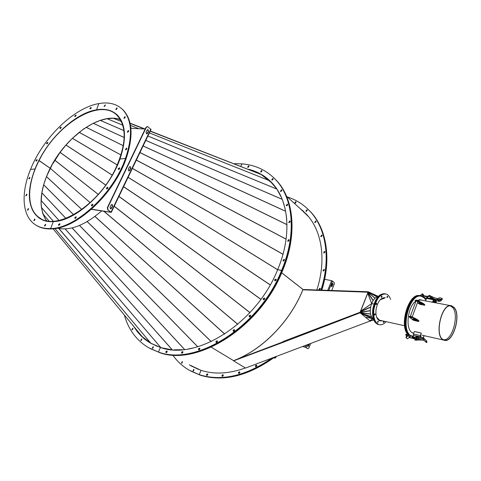 <?xml version="1.0" encoding="UTF-8"?>
<svg xmlns="http://www.w3.org/2000/svg" width="481" height="481" viewBox="0 0 481 481"><rect width="100%" height="100%" fill="white"/><g stroke="black" fill="none" stroke-linecap="round" stroke-linejoin="round"><path stroke-width="0.72" d="M83.718 128.902L93.194 123.328L100.186 120.418L106.986 118.717L113.342 118.26L117.027 118.663M53.157 163.263L60.065 152.381L65.975 145.046L72.36 138.354L83.49 129.058M41.035 202.82L41.871 192.743L43.681 184.764L46.489 176.551L52.934 163.149M50.216 168.302L90.169 202.639L50.216 168.302M83.838 129.094L83.502 129.052M98.238 194.42L54.702 160.191M122.757 125.174L106.95 118.675M276.737 188.895L269.763 180.772L261.081 174.453L150.276 131.03M117.214 118.699L120.424 119.727M113.336 118.29L121.326 121.446L113.36 118.26M285.131 208.79L282.87 201.058M128.096 177.309L277.645 269.691M286.784 220.076L286.279 215.157M281.758 198.22L277.116 189.46M234.277 163.69L241.919 163.853C255.519 164.965 266.877 170.364 275.998 180.062C293.35 198.503 296.807 234.397 281.632 270.394L282.034 270.707C259.926 327.08 196.386 366.69 158.874 352.272L149.958 348.472M240.855 166.252L241.919 163.853L240.855 166.252M115.963 168.392L115.879 168.332C98.521 205.904 55.838 231.974 38.961 217.701C26.004 208.778 26.726 184.043 38.967 160.546L50.168 168.26C39.496 190.308 38.258 207.786 46.447 220.683M101.563 210.955C84.951 225.276 70.208 231.006 57.329 228.15M115.879 168.332L115.723 168.314C98.425 205.748 55.904 231.716 39.087 217.49C26.184 208.604 26.9 183.964 39.093 160.558M59.085 225.318L59.939 224.026M58.574 224.513L58.646 225.306L59.854 224.447L59.782 223.653L58.574 224.513M75.337 218.428L76.232 217.111M74.826 217.61L74.904 218.404L76.148 217.538L76.07 216.745L74.826 217.61M91.937 205.85L92.869 204.521M91.426 205.026L91.504 205.808L92.791 204.936L92.713 204.16L91.426 205.026M106.986 188.883L107.942 187.566M106.481 188.071L106.554 188.829L107.87 187.951L107.798 187.199L106.481 188.071M118.735 169.456L119.709 168.17M118.236 168.675L118.302 169.396L119.643 168.524L119.577 167.803L118.236 168.675M121.428 108.423L123.202 110.023C132.576 120.154 133.526 136.424 126.058 158.838L125.493 158.399L126.058 158.838C113.931 194.282 76.202 228.974 51.233 228.92L50.631 228.547L53.325 221.573L50.631 228.547C44.42 228.776 39.183 227.417 34.915 224.471C21.952 215.656 20.851 192.875 30.519 169.438C42.959 138.011 73.815 107.78 98.827 103.583C108.73 101.828 116.673 103.83 122.667 109.578C132.028 119.703 132.972 135.979 125.493 158.399L119.943 159.049C109.055 190.548 75.667 221.38 53.325 221.573C47.595 221.831 42.779 220.587 38.877 217.839C27.627 208.02 26.353 191.709 35.047 168.915C46.164 140.638 74.05 113.402 96.422 109.818C105.099 108.339 112.079 110.095 117.358 115.079C125.878 124.176 126.737 138.829 119.943 159.049L125.493 158.399C113.348 193.861 75.607 228.589 50.631 228.547L51.233 228.92C45.31 229.142 40.272 227.916 36.105 225.24M166.276 352.675L166.306 351.864L167.117 351.184L166.306 351.864L166.276 352.675M167.093 352.002L166.005 352.615L165.855 351.611L166.943 350.998L167.093 352.002M181.974 353.27L181.992 352.441L182.84 351.755L181.992 352.441L181.974 353.27M182.822 352.585L181.704 353.198L181.547 352.188L182.672 351.569L182.822 352.585M198.924 349.879L198.93 349.044L199.819 348.346L198.93 349.044L198.924 349.879M199.813 349.176L198.653 349.801L198.491 348.785L199.651 348.166L199.813 349.176M216.384 342.49L216.39 341.66L217.322 340.957L216.39 341.66L216.384 342.49M217.316 341.781L216.113 342.406L215.957 341.396L217.159 340.776L217.316 341.781M233.544 331.331L233.55 330.519L234.524 329.804L233.55 330.519L233.544 331.331M234.524 330.615L233.273 331.235L233.123 330.243L234.367 329.623L234.524 330.615M249.561 316.859L249.567 316.065L250.583 315.344L249.567 316.065L249.561 316.859M250.577 316.137L249.29 316.751L249.146 315.783L250.433 315.169L250.577 316.137M263.624 299.729L263.63 298.972L264.688 298.25L263.63 298.972L263.624 299.729M264.676 299.002L263.354 299.609L263.221 298.677L264.55 298.07L264.676 299.002M275.036 280.796L275.054 280.074L276.136 279.353L275.054 280.074L275.036 280.796M276.118 280.068L274.765 280.663L274.651 279.768L276.004 279.172L276.118 280.068M275.998 180.062L276.371 180.405C293.729 198.845 297.192 234.734 282.034 270.707L277.669 269.637L281.632 270.394C259.506 326.791 195.935 366.438 158.423 352.026L159.319 352.525C196.831 366.937 260.347 327.363 282.431 271.025L282.034 270.707C259.926 327.08 196.386 366.69 158.874 352.272L148.154 347.45C136.339 340.187 128.409 329.395 124.363 315.079M248.713 169.306C257.858 171.585 265.662 176.178 272.138 183.069C288.931 200.667 292.262 235.143 277.669 269.637C256.577 323.184 196.308 360.972 160.438 347.492L158.423 352.026L160.438 347.492L150.09 342.875C143.392 338.804 137.981 333.375 133.862 326.581M72.276 227.862L71.903 227.952M79.738 225.355L79.263 225.553M87.458 221.44L86.905 221.765M95.226 216.209L94.619 216.666M128.084 177.327L277.639 269.709M58.935 228.511L160.864 347.625L58.772 228.481M161.111 347.697L171.11 349.633M173.833 349.837L182.233 349.711M188.161 348.984L193.578 347.883M53.072 228.794L142.202 336.652L150.787 343.187L160.702 347.571M45.334 219.077L46.741 220.743L45.352 219.071L42.839 213.684L41.42 207.413L41.041 203.048M42.803 213.702L49.044 221.098L42.821 213.738M39.039 160.552L38.985 160.51C56.878 123.779 100.048 97.144 117.244 115.199C127.134 126.281 126.689 143.975 115.897 168.29L115.981 168.356M130.784 127.453L131.331 128.349M50.108 168.218L50.18 168.23C65.536 136.893 100.084 111.965 120.304 119.522M50.18 168.23L39.111 160.522C56.938 123.93 99.952 97.39 117.081 115.374C126.936 126.413 126.491 144.047 115.741 168.278L115.801 168.32M29.227 178.812L29.954 177.76M29.63 177.297L28.77 178.848L29.63 177.297M26.233 195.701L26.972 194.607M26.641 194.15L25.782 195.731L26.641 194.15M27.88 210.131L28.644 208.982M28.301 208.538L27.429 210.155L28.301 208.538M34.235 220.641L35.023 219.438M34.668 218.999L33.79 220.653L34.668 218.999M44.931 225.98L45.749 224.729M45.376 224.29L44.486 225.986L45.376 224.29M30.519 169.438L35.113 168.963L30.519 169.438M40.007 218.578L36.64 215.759M90.404 108.868L91.222 107.834M91.168 108.027L91.143 107.425L89.929 108.249L89.953 108.85L91.168 108.027M75.283 116.516L76.064 115.512M76.01 115.705L75.98 115.091L74.802 115.909L74.826 116.522L76.01 115.705M60.456 128.511L61.207 127.513M61.147 127.718L61.123 127.092L59.975 127.904L59.999 128.529L61.147 127.718M47.144 143.765L47.878 142.761M47.811 142.983L47.787 142.34L46.657 143.146L46.681 143.789L47.811 142.983M36.43 161.003L37.157 159.981M37.085 160.227L37.055 159.56L35.943 160.371L35.973 161.033L37.085 160.227M98.827 103.583L96.549 109.921L98.827 103.583M125.769 149.85L126.731 148.208L126.401 148.118L125.445 149.759L125.769 149.85M127.633 132.209L128.589 130.604L128.253 130.513L127.297 132.119L127.633 132.209M124.206 118.374L125.156 116.805L124.819 116.721L123.876 118.29L124.206 118.374M116.107 109.584L117.039 108.045L116.715 107.966L115.789 109.506L116.107 109.584M104.365 106.433L105.279 104.918L104.058 106.355L104.365 106.433M112.584 111.82L116.306 114.117M125.878 149.825L126.852 148.575M127.736 132.185L128.698 130.982M124.32 118.35L125.252 117.196M116.234 109.554L117.13 108.441M104.503 106.391L105.363 105.321M284.379 259.584L283.261 260.991L284.379 259.584M283.988 259.265L284.265 259.403L282.99 260.852L283.988 259.265M289.087 239.923L287.963 241.288L289.087 239.923M288.696 239.598L288.991 239.742L287.987 241.294L287.692 241.149L288.696 239.598M290.139 221.29L289.021 222.613L290.139 221.29M289.754 220.953L290.061 221.104L289.051 222.619L288.75 222.475L289.754 220.953M287.62 204.491L286.514 205.778L287.62 204.491M287.241 204.154L287.548 204.305L286.55 205.784L286.243 205.634L287.241 204.154M281.8 190.187L280.7 191.444L281.8 190.187M281.421 189.845L281.728 189.995L280.736 191.444L280.435 191.3L281.421 189.845M273.064 178.86L271.987 180.08L273.064 178.86M272.691 178.517L272.992 178.661L272.018 180.086L271.717 179.942L272.691 178.517M261.917 170.815L260.858 172.006L261.917 170.815M261.544 170.472L261.832 170.605L260.588 171.879L261.544 170.472M248.899 166.192L247.589 167.238L248.521 165.855L248.797 165.975L247.859 167.364L248.899 166.192M250.667 170.064C257.708 172.066 263.943 175.487 269.39 180.327C263.943 175.487 257.708 172.066 250.667 170.064M132.149 329.762L132.948 328.385L132.149 329.762M131.962 329.75L132.78 328.186L131.962 329.75M140.963 340.506L141.769 339.087L140.963 340.506M140.771 340.488L141.6 338.895L140.771 340.488M152.447 348.304L153.271 346.843L152.447 348.304M152.261 348.28L153.096 346.657L152.261 348.28M150.09 342.875L150.535 343.127C144.228 339.303 139.063 334.259 135.035 328C139.063 334.259 144.228 339.303 150.535 343.127L146.621 340.416M251.335 170.328L261.093 174.459L150.18 131.229L261.129 174.483L272.462 183.453L273.839 185.017M303.102 289.55L281.686 272.775M300.559 208.976L308.592 216.709M304.539 289.592L303.83 289.869L302.952 289.532M253.421 171.212L258.958 173.557M262.909 175.775L267.995 179.479M271.164 182.401L275.559 187.518M277.94 191.017L281.403 197.541M282.996 201.479L284.012 204.533M166.648 352.543L167.196 351.569M182.335 353.156L182.93 352.122M199.272 349.783L199.91 348.695M216.727 342.418L217.412 341.294M233.886 331.277L234.614 330.134M249.892 316.817L250.667 315.674M263.955 299.699L264.766 298.575M275.373 280.772L276.202 279.683M303.204 289.556L304.293 289.574M368.723 292.063L378.288 296.362L368.236 291.763L360.167 312.115L360.618 313.167M302.994 289.55C290.771 320.16 264.436 347.823 237.121 359.259L282.828 341.943L283.105 341.504L283.273 342.28L233.58 360.852L245.52 368.049L370.604 320.845M368.35 292.075L367.839 292.568M360.443 311.754L360.275 312.199L283.105 341.504M237.133 359.385L282.948 342.021L283.081 341.636M360.275 312.199L360.479 312.89M370.033 320.899L370.424 321.224M367.983 292.201L304.07 289.875M283.153 342.123L233.58 360.852M378.264 296.386L368.163 292.189L360.467 311.676L360.696 313.275L365.35 317.111L372.907 318.687M360.528 311.454L371.585 303.667M371.687 303.595L360.594 311.261M367.634 293.007L371.657 303.481L367.712 292.827M372.943 318.717L365.35 317.111L370.051 320.911L373.785 320.045M377.964 296.717C375.408 297.234 373.292 299.513 371.633 303.547L373.953 304.094M373.418 319.053C369.997 315.981 369.396 310.84 371.603 303.619L373.947 304.1M371.633 303.547L373.971 304.028M374.495 314.748L374.651 313.997M377.555 322.15L377.711 321.422M383.339 322.144L383.483 321.446M387.007 297.228L387.139 296.524M381.253 297.011L381.397 296.266M376.034 304.269L376.184 303.511M379.058 324.651L378.337 324.477C374.146 322.486 372.48 317.334 373.328 309.03C375.499 298.881 379.413 293.807 385.071 293.795M378.493 324.525L377.825 324.362C373.635 322.372 371.963 317.226 372.811 308.922C375.042 298.599 379.028 293.542 384.758 293.741M281.674 272.811L302.97 289.49C290.235 321.476 262.073 350.096 233.568 360.66L211.255 347.21L233.574 360.66M206.914 375.457L206.896 374.645L207.714 374.014L206.896 374.645L206.914 375.457M207.726 374.819L206.674 375.39L206.499 374.422L207.551 373.857L207.726 374.819M222.36 376.352L222.336 375.529L223.184 374.885L222.336 375.529L222.36 376.352M223.208 375.709L222.12 376.28L221.939 375.3L223.028 374.735L223.208 375.709M238.907 373.442L238.877 372.613L239.76 371.963L238.877 372.613L238.907 373.442M239.785 372.793L238.666 373.364L238.48 372.384L239.604 371.813L239.785 372.793M255.82 366.708L255.784 365.891L256.71 365.235L255.784 365.891L255.82 366.708M256.746 366.053L255.579 366.624L255.399 365.65L256.559 365.079L256.746 366.053M272.174 357.936C245.959 376.016 221.627 381.589 199.194 374.663L199.597 374.885C222.414 381.908 247.09 376.076 273.623 357.395C247.09 376.076 222.414 381.908 199.597 374.885L190.68 371.025M245.382 367.965C229.118 373.803 214.334 374.597 201.046 370.34L199.194 374.663L200 375.108C223.184 382.221 248.19 376.142 275.018 356.872M132.564 329.563L132.978 328.842M141.36 340.326L141.823 339.514M152.832 348.148L153.337 347.246M151.671 343.783L150.98 343.38M273.442 177.441L276.743 180.748C294.101 199.188 297.577 235.065 282.431 271.025L282.034 270.707C297.192 234.734 293.729 198.845 276.371 180.405L276.743 180.748M283.604 260.973L284.445 259.926M288.311 241.27L289.153 240.278M289.376 222.589L290.199 221.657M286.88 205.748L287.668 204.87M281.09 191.396L281.824 190.584M272.39 180.02L273.07 179.275M261.279 171.921L261.892 171.242M264.821 176.792L269.576 180.501M248.292 167.25L248.839 166.642M191.143 365.837L198.671 369.504M135.401 328.439L142.238 336.688M142.244 336.694L150.565 343.061L157.353 346.416M136.863 330.207L140.705 334.848M144.011 338.035L149.02 341.847M152.772 344.065L158.922 346.789M162.993 348.064L170.214 349.459M174.465 349.831L179.257 349.885M181.614 363.191L182.383 361.808L181.614 363.191M181.457 363.167L182.137 361.604L181.457 363.167M193.17 370.953L193.951 369.534L193.17 370.953M193.013 370.929L193.699 369.336L193.013 370.929M189.382 364.845L201.046 370.34L199.194 374.663L188.937 370.039C182.732 366.36 177.507 361.61 173.256 355.802M190.716 365.674L190.181 365.295M320.19 288.486L319.137 289.833L320.19 288.486M319.835 288.197L320.112 288.341L318.897 289.706L319.835 288.197M324.308 269.643L323.256 270.959L324.308 269.643M323.96 269.348L324.254 269.498L323.31 270.971L323.016 270.821L323.96 269.348M324.891 251.677L323.845 252.952L324.891 251.677M324.549 251.377L324.849 251.533L323.905 252.97L323.605 252.814L324.549 251.377M322.036 235.359L320.989 236.604L322.036 235.359M321.693 235.059L321.999 235.209L321.055 236.622L320.755 236.466L321.693 235.059M315.993 221.344L314.965 222.559L315.993 221.344M315.656 221.038L315.957 221.188L315.025 222.571L314.724 222.42L315.656 221.038M307.167 210.107L306.15 211.285L307.167 210.107M306.83 209.794L307.125 209.944L306.205 211.297L305.91 211.153L306.83 209.794M296.037 201.96L295.033 203.12L296.037 201.96M295.695 201.653L295.983 201.792L294.793 202.988L295.695 201.653M287.313 196.945C296.11 199.717 303.709 204.533 310.107 211.387L310.443 211.7C326.274 228.547 331.391 258.766 321.38 290.133C331.391 258.766 326.274 228.547 310.443 211.7L310.78 212.007C326.563 228.812 331.71 258.886 321.819 290.151M310.107 211.387C325.986 228.289 331.072 258.646 320.941 290.121M299.693 208.189L306.403 214.195C321.825 230.381 326.713 259.686 316.835 289.977M300.03 208.495L303.619 211.436L300.03 208.495M302.579 210.81L305.176 213.173M303.517 211.67L304.22 212.307M207.215 375.384L207.81 374.308M222.655 376.292L223.286 375.174M239.189 373.4L239.863 372.24M256.102 366.684L256.818 365.5M307.479 208.724L310.78 212.007M319.42 289.851L320.298 288.762M323.539 270.971L324.422 269.931M324.134 252.97L325.006 251.978M321.29 236.616L322.144 235.672M315.271 222.553L316.089 221.663M306.469 211.279L307.245 210.431M295.364 203.096L296.092 202.303M300.366 208.802L303.788 211.592M181.932 363.095L182.467 362.133M193.476 370.869L194.041 369.847M192.256 366.552L191.516 366.119M419.402 332.636L416.45 331.974M452.092 307.016L453.751 307.106C461.838 314.087 453.09 344.023 443.999 340.157C433.393 337.584 441.648 301.575 451.815 305.886L453.667 307.317C461.652 314.207 453.018 343.735 444.059 339.923C433.597 337.379 441.738 301.87 451.767 306.126L453.667 307.317L452.098 307.022M418.223 321.416L414.153 320.472M413.666 333.327L412.403 332.9M419.125 299.675L450.847 305.7M415.734 331.83L419.961 332.852M422.192 335.191L422.679 335.299M424.001 305.128L419.799 304.299M418.236 321.254L414.027 320.424M421.488 300.018L417.171 300.276M415.668 301.244C407.96 306.65 405.218 327.657 411.58 332.305L413.594 333.399M421.212 299.964L420.406 299.699M425.835 300.084L424.326 298.076M421.007 296.284C409.83 292.568 399.861 327.699 410.034 335.347M424.188 297.943L421.747 296.458C410.503 291.612 399.861 327.844 410.407 335.497M443.548 339.712C452.417 341.324 459.728 313.558 452.2 307.112L450.33 305.934M421.891 337.56L420.622 336.453L421.26 333.141L420.376 335.582L420.466 336.898L421.182 337.518L413.486 335.287L413.426 338.233L414.929 337.993L416.456 336.093M415.746 331.788L414.303 331.583L413.419 334.006L413.486 335.287M423.49 337.939L424.074 335.612L423.28 337.794M422.655 335.293L424.074 335.612M421.26 333.141L419.883 332.72M419.414 332.611L416.215 331.896M436.207 302.868L436.237 301.25L434.042 299.158L433.411 299.747L432.575 302.164M435.966 302.82L436.081 301.677L433.94 299.621L432.78 302.2M427.2 297.907L426.449 298.418L425.613 300.817M425.781 300.974L426.9 301.19M431.319 302.044L432.738 302.321M417.839 301.641L416.011 300.974M423.178 303.385L424.867 304.834L424.705 305.267L423.015 303.824L423.178 303.385L418.163 300.703L416.293 300.036L415.151 300.487M423.015 303.824L416.131 300.475L415.085 300.655L415.855 301.401M417.448 302.717L419.823 304.305M423.983 305.122L424.705 305.267M420.286 304.395L423.508 305.032M420.514 302.832L421.007 303.066M418.963 302.753L419.318 302.994M419.636 302.597L420.544 303.445L421.891 303.439L419.636 302.597M419.853 303.782L422.51 304.305L420.135 303.643L418.572 302.585L419.937 303.553M420.707 303.006L420.544 303.445M411.423 317.749L411.958 317.676L410.576 316.991L410.04 317.063L411.423 317.749M417.261 319.522L418.975 320.935L418.813 321.374L417.099 319.967L417.261 319.522L412.205 316.865L410.329 316.185L409.193 316.612M417.099 319.967L412.043 317.304L410.167 316.624L409.133 316.769L409.391 317.075L413.209 320.178L418.813 321.374M414.67 318.993L415.091 319.168M413.203 318.921L412.548 318.873L413.949 319.841L416.606 320.406L414.225 319.721L413.456 319.029M413.708 318.717L414.628 319.546L415.969 319.57L413.708 318.717M414.79 319.101L414.628 319.546M410.215 316.949L411.868 317.556M433.134 301.244L433.591 301.359L433.165 301.148M433.225 300.992L433.579 301.31M429.617 295.887L429.725 296.38L428.83 296.663M428.721 296.17L429.635 295.905L429.689 296.35L428.781 296.615L428.721 296.17M436.069 300.613L434.614 299.092L434.457 299.519L435.972 301.004M434.614 299.092L430.206 298.43M430.104 297.979L430.2 296.17L430.303 298.166L429.96 298.382M430.2 296.17L430.032 295.629L428.481 295.851L427.188 297.853M430.393 296.362L430.062 295.671M433.05 297.252L432.798 298.31M431.854 296.933L431.95 297.36L431.174 297.601M431.084 297.174L431.866 296.945L431.914 297.33L431.132 297.559L431.084 297.174M430.315 297.853L432.948 298.382M432.882 297.21L430.146 295.743M429.172 295.376L428.842 295.514M432.515 297.072L431.986 296.428M430.309 297.967L432.894 298.485M425.378 296.296L425.493 296.759L424.711 297.192L423.106 296.38L423.605 295.4L425.378 296.296M427.368 297.402L427.663 296.831M426.599 297.637L426.942 296.428L427.934 296.356L427.344 296.488L427.002 297.559L426.599 297.505L426.689 296.957L426.599 297.637M426.647 297.961L426.599 297.505M426.942 296.428L427.344 296.488M427.17 297.847L427.254 297.036L427.994 296.53M414.622 337.584L413.738 337.866L413.654 337.361L414.538 337.085L414.622 337.584M413.786 337.909L414.658 337.614L414.526 337.073M417.466 339.736L418.975 339.303L417.466 339.736L416.546 338.943L415.319 339.49L415.187 338.864M415.422 339.574L416.66 339.045M416.251 335.918L416.095 336.357M413.594 338.365L415.127 338.167L416.299 336.532L420.346 337.47M422.246 338.708L421.855 338.684M422.156 338.949L420.208 338.588M416.853 340.205L415.662 340.145M416.348 340.175L415.68 340.133M418.272 337.379L418.055 338.426L418.374 338.45M417.123 337.915L416.36 338.149L416.287 337.722L417.051 337.482L417.123 337.915M416.402 338.191L417.153 337.945L417.039 337.47M423.046 339.099L420.099 338.931M420.166 338.925L419.985 339.971L420.196 338.931M418.434 338.642L416.546 338.78L418.47 338.486M419.985 339.971L414.959 340.091L414.826 338.84M416.065 336.862L418.067 337.391M414.039 338.63L413.197 338.582L413.215 337.758M416.546 338.78L414.315 338.648M416.744 338.955L413.197 338.582M419.781 339.802L414.76 339.917M418.981 338.606L419.997 338.756M410.942 336.441L410.197 336.808L408.555 335.912L409.097 334.938L410.852 335.9L410.942 336.441M412.926 337.939L413.125 336.712M413.287 336.291L412.788 336.381L412.337 337.458L412.56 338.377L411.958 337.349L412.403 336.267L413.293 336.171M412.56 338.377L413.173 338.245M412.788 336.381L412.403 336.267M412.337 337.458L411.958 337.349M413.173 338.209L412.53 337.939L412.644 336.94L413.287 336.309M423.124 296.879L422.571 296.543M420.851 295.971C410.654 291.504 399.573 322.45 407.599 333.507L408.435 334.65C399.176 325.246 409.776 291.811 420.574 295.893M407.852 334.481C398.671 325.048 409.181 291.853 419.961 295.773M423.977 295.587L422.589 293.729L422.552 295.1M422.378 294.089L421.801 294.282L421.927 295.015M421.801 294.282L422.589 293.729M407.407 335.51L406.186 336.682L406.553 337.079L406.325 337.921L407.347 338.786L409.445 337.385M408.008 335.684L406.553 337.079M406.325 337.921L405.958 337.518L406.186 336.682M424.489 298.1L425.847 300.06M409.367 335.083L408.285 333.664C400.264 322.601 411.345 291.63 421.536 296.098L423.809 297.414M374.729 313.895L374.519 314.875M375.264 314.442L375.042 313.762L374.495 314.436L374.717 315.115L375.264 314.442M377.789 321.314L377.585 322.276M378.325 321.855L378.108 321.182L377.561 321.855L377.783 322.523L378.325 321.855M383.561 321.332L383.363 322.276M384.091 321.861L383.874 321.194L383.345 321.861L383.555 322.523L384.091 321.861M387.217 296.41L387.031 297.36M387.752 296.951L387.53 296.272L387.007 296.921L387.229 297.601L387.752 296.951M381.469 296.164L381.283 297.132M382.01 296.717L381.788 296.025L381.253 296.687L381.481 297.372L382.01 296.717M376.256 303.409L376.064 304.389L376.298 303.751M376.803 303.962L376.575 303.277L376.034 303.938L376.262 304.629L376.803 303.962M384.692 297.619L385.305 297.751C380.904 297.414 377.832 301.232 376.088 309.205C375.445 315.5 376.707 319.402 379.882 320.911L382.323 320.839M386.069 321.669C383.706 324.308 381.331 325.288 378.95 324.615C374.765 322.625 373.1 317.472 373.947 309.163C376.256 298.629 380.309 293.584 386.111 294.023C388.131 294.703 389.622 296.494 390.596 299.404M379.106 324.663L378.439 324.501C374.248 322.51 372.583 317.358 373.43 309.055C375.667 298.725 379.647 293.663 385.377 293.861M381.812 320.725L379.948 320.935M309.253 344.083L308.477 346.055L307.804 346.579L307.936 344.57M308.856 344.228L307.678 346.5M302.699 346.53L305.339 347.228L307.744 348.659L306.066 347.492L302.838 346.476M324.651 279.311L331.613 280.645L334.103 282.359L334.277 284.067L331.722 290.494M332.948 284.518L331.643 286.754L331.409 285.582L332.112 283.826L332.714 283.345L332.948 284.518L331.517 286.688M307.87 348.719L308.91 347.913L310.636 343.56M332.521 283.351L332.636 284.457M147.15 133.441L146.615 133.971L146.05 132.269L147.108 130.08L147.968 129.569L148.533 131.265L146.561 133.952M147.487 133.459L148.533 131.265M147.691 129.569L148.202 131.247M145.184 129.022L130.874 128.325M107.846 188.011L107.383 188.648M119.601 168.627L119.144 169.228M126.713 149.056L126.311 149.579M92.773 204.978L92.34 205.597M128.517 131.511L128.211 131.89M91.378 209.343L111.291 212.368L108.105 210.083L110.714 212.211L91.558 209.187M107.78 210.035L107.329 207.666L107.66 207.714L146.32 127.375L147.643 126.593L150.998 129.527M128.728 170.965L129.732 170.448L128.794 170.989L128.253 169.318L129.329 167.069L130.267 166.528L130.814 168.2L129.996 166.516M129.732 170.448L130.814 168.2M111.213 208.315L110.516 208.94L109.999 207.293L111.111 204.99L112.121 204.419L112.644 206.066L110.444 208.91M111.538 208.369L112.644 206.066M107.66 207.714L108.105 210.083M129.401 170.412L130.477 168.17M111.869 204.395L112.314 206.018M146.32 127.375L145.983 127.363L107.329 207.666M145.983 127.363L147.306 126.575M380.128 320.34L379.521 320.208L376.641 317.177M374.741 314.406L374.693 313.931M380.194 299.735L384.469 298.19M275.878 356.782L276.076 357.281L275.108 357.96M274.32 357.708L275.282 356.776M273.773 357.81L275.168 356.818M273.942 357.684L274.879 356.98M275.86 356.559L275.781 357.455L274.783 358.201L274.026 357.798M274.783 358.201L274.176 357.81M275.781 357.455L275.174 357.064M122.745 125.15L106.992 118.669M123.888 130.561L100.234 120.352M124.188 137.494L93.236 123.244M123.31 145.719L86.153 127.267M121.038 154.978L79.155 132.311M117.298 164.905L72.372 138.257M112.133 175.09L65.957 144.973M105.7 185.071L60.035 152.315M98.268 194.384L54.738 160.131M90.187 202.621L50.144 168.248M123.304 145.761L86.105 127.297M105.67 185.107L59.993 152.375M112.109 175.132L65.909 145.028M117.28 164.953L72.324 138.3M121.026 155.02L79.1 132.347M124.188 137.53L93.188 123.268M123.888 130.598L100.186 120.364M143.134 145.929L285.642 211.243M282.227 199.356L145.779 140.416M145.112 129.022L130.044 123.16M144.402 128.986L130.098 123.413L144.432 128.986M138.738 128.71L130.495 125.433L138.811 128.71M149.375 132.912L269.739 180.754M269.781 180.79L149.363 132.93M147.895 135.997L276.864 189.081M276.9 189.129L147.883 136.027M145.797 140.374L282.203 199.302M285.654 211.309L143.11 145.983M139.971 152.537L286.989 224.627M286.989 224.699L139.935 152.603M136.363 160.059L286.123 239.105M286.111 239.177L136.327 160.137M132.383 168.362L282.996 254.269M282.978 254.347L132.347 168.44M65.127 228.92L172.144 349.729M72.066 227.916L184.548 349.489M79.473 225.469L197.691 346.789M87.151 221.621L211.213 341.624M94.895 216.462L224.699 334.079M277.621 269.751L128.066 177.369M87.217 221.585L211.279 341.594M123.605 186.682L270.226 284.836M94.961 216.408L224.771 334.036M79.539 225.439L197.757 346.771M72.126 227.898L184.608 349.483M65.188 228.92L172.204 349.729M270.178 284.914L123.563 186.772M118.951 196.38L260.906 299.29M260.852 299.362L118.909 196.47M114.244 206.211L249.982 312.572M249.922 312.638L114.195 206.301M104.052 211.345L237.806 324.272M237.746 324.326L103.872 211.315M81.842 209.475L46.435 176.515M73.623 214.742L43.627 184.74M65.903 218.374L41.811 192.755M59.013 220.448L41.047 200.367M53.277 221.212L41.372 207.407M58.826 228.493L160.828 347.613M58.983 220.454L41.047 200.421M54.942 228.571L150.812 343.2M53.253 221.218L41.378 207.455M65.867 218.386L41.805 192.809M73.587 214.76L43.609 184.8M81.8 209.5L46.41 176.575M150.763 343.169L54.918 228.571M360.293 312.734L283.273 342.28M373.07 300.637L367.809 292.634M368.434 292.051L377.128 296.927M377.026 296.963L368.332 292.087M368.163 292.189L375.066 298.208M374.97 298.298L368.061 292.28M367.935 292.436L373.196 300.439M360.467 311.676L370.653 306.962M370.598 307.227L360.413 311.941M360.389 312.187L370.262 310.612M370.256 310.786L360.389 312.361M360.413 312.638L370.538 313.973M370.568 314.123L360.443 312.788M360.51 312.981L371.428 316.714M371.512 316.877L360.6 313.149M360.696 313.275L372.853 318.638M369.835 320.797L372.859 318.693L360.786 313.365M370.051 320.911L373.695 319.829M372.973 318.741L369.931 320.857M373.719 319.883L370.19 320.929M181.012 349.729L180.712 349.813M420.376 335.582L413.419 334.006M420.466 336.898L416.281 335.942M433.411 299.747L426.449 298.418M436.081 301.677L433.772 301.232M436.123 302.375L432.942 301.761M418.163 300.703L418.001 301.142M423.701 303.739L423.545 304.172M412.205 316.865L412.043 317.304M417.791 319.871L417.628 320.316M436.099 300.535L435.942 300.962M438.888 298.19L439.207 299.182M440.62 299.891L440.939 300.878M439.153 300.403L439.496 301.31M437.415 298.707L437.764 299.615M438.696 300.409L438.323 301.419M436.958 298.713L436.592 299.723M432.305 298.262L431.83 298.46M432.178 298.214L431.391 298.304M423.875 296.765L423.905 297.685M423.857 297.649L423.839 296.747L423.881 297.667M426.587 298.136L426.587 296.915L427.224 296.272M423.605 295.4L422.757 295.13L422.607 296.218M422.721 295.124L421.152 294.907L420.899 295.941M425.126 298.19L426.178 298.34M425 298.172L425.222 298.713M420.202 337.428L420.358 336.983M420.659 337.488L420.773 337.163M426.437 340.758L426.088 340.71M424.633 339.183L423.953 339.333L423.773 339.917C425.517 341.991 426.593 342.803 426.99 342.346L426.413 340.728L425.102 339.694M423.707 338.143L422.847 338.877L423.749 339.887M425.517 339.724L424.663 339.219M422.667 337.638L422.601 338.714M418.975 339.303L418.927 338.51L418.981 339.309M417.767 338.6L416.564 338.949M417.622 338.594L416.817 338.925M410.233 335.359L409.926 335.395M409.337 336.339L409.602 337.488L412.145 338.209L412.001 336.742L412.788 336.081M409.331 337.151L409.313 336.321L409.644 337.5M410.816 337.83L411.423 338.005M409.097 334.938L408.309 334.608L407.912 334.938L407.99 335.678L408.555 335.912M408.285 334.602L406.764 334.175L406.469 335.245L405.916 335.191L405.717 334.511M410.564 337.758L410.93 337.933M423.809 296.933L423.37 296.512M408.135 335.726L409.247 336.676M308.165 345.971L308.477 346.055M305.134 347.084L305.82 345.364M327.747 290.356L331.613 280.645M306.066 347.492L307.106 344.883M328.806 290.392L332.527 281.042M331.932 286.213L332.245 286.273M150.818 129.088L111.021 212.109M42.081 219.667L40.651 218.759M40.771 218.548L39.087 217.49M45.352 219.071L46.35 220.274M118.236 116.011L117.244 115.199M38.877 217.839L39.472 218.212M122.667 109.578L123.202 110.023M306.686 214.544L286.556 196.26M368.181 291.757L304.443 289.544M373.713 319.877L370.148 320.935M378.337 324.477L377.825 324.362M451.767 306.126L450.817 305.94M443.999 340.157L424.146 335.678M413.672 333.315L413.059 333.177M422.727 338.834L422.282 338.732M433.988 299.146L427.086 297.835M416.059 300.835L410.389 316.197M417.893 301.509L412.229 316.877M433.76 301.268L434.211 300.036M435.972 300.992L436.129 300.571M432.72 298.298L436.495 299.711L441.426 299.116M436.111 300.607L439.43 301.407L440.903 300.89L442.52 298.833C440.903 297.763 439.67 297.535 438.81 298.142M440.506 299.855L439.075 300.354M437.337 298.659L438.774 298.154M439.039 300.372L438.642 300.372M438.63 300.366L437.145 299.813M437.301 298.671L433.002 297.222M441.468 299.26L440.542 299.843M427.152 296.26L424.609 295.905M421.314 296.037L423.106 296.38M420.178 295.809L420.135 295.406M426.467 298.376L424.206 298.058M424.957 298.671L426.1 298.328M420.172 295.286L421.115 294.901M426.208 341.516L426.948 341.498L423.665 338.095L422.601 337.602M422.781 338.81L418.266 338.474M424.11 340.289L419.937 340.031M426.136 341.6L426.19 342.298L425.577 341.492M422.565 337.596L418.205 337.343M406.403 335.215L407.99 335.678M409.247 337.578L411.441 338.011M406.74 334.169L405.748 334.433M405.976 335.245L406.884 336.015M412.746 336.069L410.263 335.365M378.95 324.615L378.439 324.501M111.291 212.368L151.058 129.401M404.581 325.733L379.521 320.208"/></g></svg>
